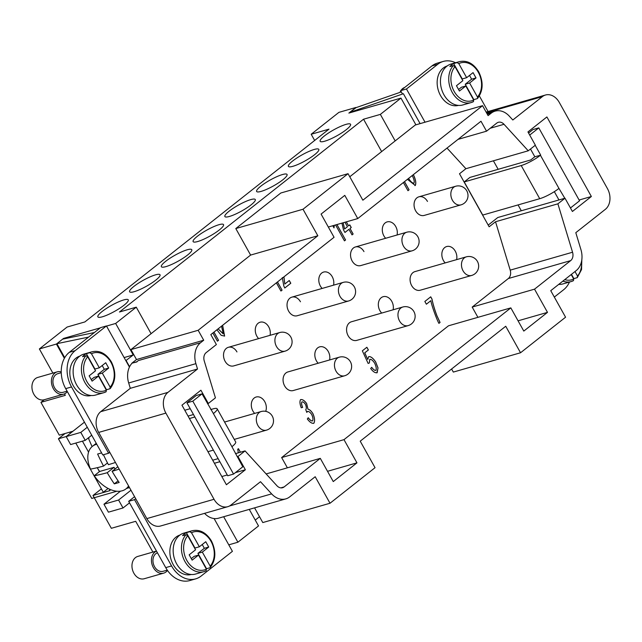 <?xml version="1.0" encoding="UTF-8"?>
<svg xmlns="http://www.w3.org/2000/svg" width="642" height="642" viewBox="0 0 642 642"><rect width="100%" height="100%" fill="white"/><g stroke="black" fill="none" stroke-linecap="round" stroke-linejoin="round"><path stroke-width="0.96" d="M249.273 509.379L258.525 525.934L237.909 542.217L228.785 544.841M255.251 520.076L259.512 516.706M223.665 516.738L237.909 542.217M315.19 476.733L289.711 496.86A19.348 14.63 -106 0 1 285.794 498.882A19.348 14.63 -106 0 1 271.63 493.875L260.5 481.709L230.935 505.061A15.48 11.7 -106 0 1 227.798 506.682A15.48 11.7 -106 0 1 214.043 499.283L165.885 413.111A15.48 11.7 -106 0 1 167.955 392.366L197.519 369.014L195.898 363.661A19.348 14.63 -106 0 1 200.593 342.7L203.715 340.228L198.161 330.285L317.838 235.766L303.016 209.244L348.044 173.685L362.858 200.2L482.535 105.681L488.097 115.624L491.218 113.153A19.348 14.63 -106 0 1 495.142 111.13A19.348 14.63 -106 0 1 509.299 116.138L512.814 119.99L542.386 96.629A15.48 11.7 -106 0 1 545.515 95.008A15.48 11.7 -106 0 1 559.27 102.407L607.436 188.579A15.48 11.7 -106 0 1 605.366 209.324L575.802 232.677L580.922 249.594A19.348 14.63 -106 0 1 576.235 270.563L550.748 290.682L565.57 317.204L520.542 352.763L505.727 326.248L360.218 441.174L375.04 467.689L330.012 503.248L315.19 476.733M343.992 439.65L356.96 462.85L333.262 481.572L320.294 458.364L284.149 486.917A7.744 5.85 -106 0 1 282.584 487.727A7.744 5.85 -106 0 1 276.919 485.721L245.067 450.893L237.965 456.51L245.372 469.767L226.409 484.742L181.951 405.19L200.914 390.216L208.321 403.481L215.431 397.863L204.268 361.029A7.744 5.85 -106 0 1 206.146 352.643L216.386 344.553L210.825 334.61L334.057 237.283L321.088 214.083L344.786 195.369L357.755 218.569L480.986 121.242L486.54 131.185L496.78 123.095A7.744 5.85 -106 0 1 498.344 122.285A7.744 5.85 -106 0 1 504.01 124.291L528.246 150.798L535.356 145.18L527.949 131.923L546.904 116.948L591.362 196.5L572.407 211.475L565 198.218L557.89 203.827L572.552 252.234A7.744 5.85 -106 0 1 570.674 260.62L534.529 289.165L547.498 312.365L523.8 331.079L510.831 307.879L343.992 439.65L281.645 457.561L448.485 325.799L510.831 307.879M327.532 471.308L356.96 462.85M477.913 317.341L472.183 307.077L534.529 289.165M447.017 148.069L465.899 168.71L459.503 173.765L489.14 226.795L495.536 221.747L510.205 270.146A7.744 5.85 -106 0 1 508.328 278.532L472.183 307.077M287.383 467.825L281.645 457.561M455.668 186.252A9.678 7.311 74 0 0 452.417 200.232A9.678 7.311 74 0 0 461.012 204.854A9.678 9.678 0 0 0 466.782 190.835A9.678 9.678 0 0 0 455.668 186.252L418.889 196.821A9.678 7.311 -106 0 0 415.639 210.801A9.678 7.311 -106 0 0 424.234 215.415A9.678 7.311 -106 0 1 415.639 210.801A9.678 7.311 -106 0 1 418.889 196.821A9.678 7.311 -106 0 1 427.484 201.436M279.743 332.54A9.678 7.311 74 0 0 276.493 346.519A9.678 7.311 74 0 0 285.088 351.134A9.678 9.678 0 0 0 290.866 337.114A9.678 9.678 0 0 0 279.743 332.54L228.359 347.306A9.678 7.311 -106 0 0 225.101 361.286A9.678 7.311 -106 0 0 233.704 365.9A9.678 7.311 -106 0 1 225.101 361.286A9.678 7.311 -106 0 1 228.359 347.306A9.678 7.311 -106 0 1 236.954 351.928M258.646 338.599A9.678 7.311 -106 0 1 256.856 336.199A9.678 7.311 -106 0 1 260.114 322.22A9.678 7.311 -106 0 1 268.709 326.842A9.678 7.311 -106 0 1 270.049 335.325M343.253 282.376A9.678 7.311 74 0 0 340.003 296.355A9.678 7.311 74 0 0 348.598 300.978A9.678 9.678 0 0 0 354.376 286.958A9.678 9.678 0 0 0 343.253 282.376L291.869 297.142A9.678 7.311 -106 0 0 288.619 311.121A9.678 7.311 -106 0 0 297.214 315.744A9.678 7.311 -106 0 1 288.619 311.121A9.678 7.311 -106 0 1 291.869 297.142A9.678 7.311 -106 0 1 300.464 301.764M322.156 288.443A9.678 7.311 -106 0 1 320.374 286.043A9.678 7.311 -106 0 1 323.624 272.064A9.678 7.311 -106 0 1 332.219 276.678A9.678 7.311 -106 0 1 333.559 285.16M406.771 232.211A9.678 7.311 74 0 0 403.513 246.191A9.678 7.311 74 0 0 412.116 250.813A9.678 9.678 0 0 0 417.886 236.794A9.678 9.678 0 0 0 406.771 232.211L355.379 246.977A9.678 7.311 -106 0 0 352.129 260.957A9.678 7.311 -106 0 0 360.724 265.579A9.678 7.311 -106 0 1 352.129 260.957A9.678 7.311 -106 0 1 355.379 246.977A9.678 7.311 -106 0 1 363.974 251.6M385.665 238.278A9.678 7.311 -106 0 1 383.884 235.879A9.678 7.311 -106 0 1 387.134 221.899A9.678 7.311 -106 0 1 395.729 226.522A9.678 7.311 -106 0 1 397.069 235.004M254.673 413.4A9.678 7.311 -106 0 1 252.892 411A9.678 7.311 -106 0 1 256.142 397.021A9.678 7.311 -106 0 1 264.737 401.643A9.678 7.311 -106 0 1 265.724 411.345M287.897 371.943A9.678 7.311 -106 0 0 284.647 385.922A9.678 7.311 -106 0 0 293.242 390.545A9.678 7.311 -106 0 1 284.647 385.922A9.678 7.311 -106 0 1 287.897 371.943L339.289 357.177A9.678 7.311 74 0 0 336.039 371.156A9.678 7.311 74 0 0 344.634 375.779A9.678 9.678 0 0 0 350.404 361.759A9.678 9.678 0 0 0 339.289 357.177M318.191 363.236A9.678 7.311 -106 0 1 316.402 360.836A9.678 7.311 -106 0 1 319.652 346.865A9.678 7.311 -106 0 1 328.255 351.479A9.678 7.311 -106 0 1 329.587 359.961M351.407 321.778A9.678 7.311 -106 0 0 348.157 335.758A9.678 7.311 -106 0 0 356.751 340.38A9.678 7.311 -106 0 1 348.157 335.758A9.678 7.311 -106 0 1 351.407 321.778L402.799 307.012A9.678 7.311 74 0 0 399.549 320.992A9.678 7.311 74 0 0 408.143 325.614A9.678 9.678 0 0 0 413.913 311.595A9.678 9.678 0 0 0 402.799 307.012M381.701 313.079A9.678 7.311 -106 0 1 379.912 310.68A9.678 7.311 -106 0 1 383.17 296.7A9.678 7.311 -106 0 1 391.764 301.323A9.678 7.311 -106 0 1 393.105 309.797M414.925 271.614A9.678 7.311 -106 0 0 411.666 285.594A9.678 7.311 -106 0 0 420.261 290.216A9.678 7.311 -106 0 1 411.666 285.594A9.678 7.311 -106 0 1 414.925 271.614L466.309 256.848A9.678 7.311 74 0 0 463.059 270.828A9.678 7.311 74 0 0 471.653 275.45A9.678 9.678 0 0 0 477.431 261.43A9.678 9.678 0 0 0 466.309 256.848M445.211 262.915A9.678 7.311 -106 0 1 443.421 260.516A9.678 7.311 -106 0 1 446.68 246.536A9.678 7.311 -106 0 1 455.274 251.158A9.678 7.311 -106 0 1 456.614 259.641M222.63 325.285L224.612 336.087L221.201 335.333L216.908 329.803M283.957 276.854L284.807 284.029L289.269 280.506L290.802 283.25L284.767 288.009L283.788 285.931L282.311 277.585M346.335 221.851L348.566 225.848L349.794 224.877L351.254 227.493L350.034 228.464L353.132 234.017L352.025 234.892L348.919 229.338L344.963 232.468L343.494 229.852L341.937 223.111M413.32 174.68L413.697 175.322C415.767 179.896 416.297 183.291 415.286 185.49L407.445 179.319M430.838 300.689L426.376 304.212L424.843 301.467L430.734 296.813L431.97 299.028C432.933 303.875 434.586 309.444 436.929 315.728L440.067 322.453L438.919 323.359C436.745 319.668 431.408 304.854 430.838 300.689L426.368 304.196M313.537 423.407L313.882 423.238C311.972 423.696 309.781 422.276 307.333 418.977L308.24 417.725C310.118 420.181 311.563 421.232 312.574 420.887C313.264 419.483 312.983 417.38 311.731 414.563C310.142 412.236 308.706 411.201 307.43 411.458L306.828 412.397L305.752 409.7C306.563 408.617 306.459 406.835 305.448 404.356C304.164 402.494 302.992 401.683 301.933 401.908C301.315 402.895 301.547 404.725 302.631 407.397L301.226 407.766C299.782 403.954 299.573 401.234 300.6 399.597C302.51 399.26 304.525 400.56 306.627 403.505L308.008 409.195C309.548 409.452 311.177 410.904 312.895 413.568C314.732 417.781 315.062 421 313.882 423.238L313.561 423.399M238.326 452.835L237.725 449.256L238.439 448.686L240.421 452.233M376.83 372.85L377.207 372.665C375.281 373.187 373.106 371.798 370.667 368.5L371.702 367.32C373.443 369.64 374.84 370.643 375.899 370.33C376.613 368.893 376.196 366.494 374.647 363.139C372.777 360.322 371.148 359.079 369.768 359.392L369.375 362.963L368.131 363.444L362.353 350.821L366.871 347.258L368.388 349.978L364.76 352.843L367.762 359.448L368.668 356.639C370.683 356.286 373.018 358.043 375.69 361.936L378.026 367.962L376.854 372.841M404.508 181.638L409.082 189.823L407.975 190.706L403.401 182.521M336.946 224.548L345.573 239.988L344.457 240.862L335.565 224.941M334.313 225.302L334 227.918L332.781 225.743M277.488 281.966L282.063 290.144L280.947 291.027L276.373 282.841M213.979 332.123L218.553 340.308L217.437 341.191L212.863 333.005M218.553 340.308L213.938 332.155M217.429 341.175L218.505 340.324M282.063 290.144L277.448 281.99M280.939 291.011L282.015 290.16M345.573 239.988L336.898 224.564M333.968 227.862L334.265 225.318M344.449 240.846L345.524 240.004M409.082 189.823L404.468 181.67M407.959 190.682L409.034 189.839M377.159 372.681L377.978 367.978L375.642 361.944C372.97 358.059 370.635 356.294 368.62 356.655M367.762 359.448L364.712 352.859L368.339 349.994L366.831 347.29M368.131 363.436L369.327 362.979L369.72 359.408M375.851 370.346C374.792 370.651 373.395 369.648 371.654 367.336M240.373 452.249L238.407 448.718M313.834 423.247C315.013 421.016 314.684 417.79 312.847 413.584C311.129 410.92 309.5 409.46 307.959 409.211L306.579 403.513C304.477 400.576 302.462 399.276 300.552 399.613M302.583 407.413C301.499 404.733 301.267 402.903 301.884 401.924M306.78 412.413L307.382 411.474M312.526 420.895C311.514 421.248 310.07 420.197 308.192 417.741M438.911 323.343L440.019 322.469L436.881 315.744C434.538 309.46 432.885 303.891 431.922 299.044L430.694 296.845M414.965 185.642L415.23 185.506C416.249 183.299 415.719 179.912 413.649 175.33L413.279 174.712M408.609 178.404L408.946 179.078C410.872 181.887 412.525 183.251 413.905 183.187M413.825 183.235L413.954 183.179C414.572 181.887 414.13 179.632 412.646 176.406L412.148 175.603M408.649 178.372L408.994 179.062C410.92 181.871 412.573 183.243 413.954 183.179M352.009 234.876L353.084 234.025L349.978 228.472L351.206 227.509L349.754 224.909M348.566 225.848L346.287 221.859M344.955 232.452L348.919 229.338M343.085 222.782L344.602 228.977L347.458 226.722L344.955 222.244M343.133 222.766L344.602 228.977M284.807 284.029L283.908 276.887M284.759 287.993L290.754 283.258L289.229 280.538M224.564 336.103L222.589 325.317M218.079 328.881L223.304 333.752L221.506 326.176M218.12 328.856L223.135 333.824M320.294 458.364L266.133 473.932M357.755 218.569L328.319 227.027M518.062 320.823L547.498 312.365M317.838 235.766L250.613 255.075L235.799 228.56L280.819 193.001L348.044 173.685M235.799 228.56L303.016 209.244M254.569 507.854L262.787 522.564L330.012 503.248M451.599 368.998L453.324 372.079L520.542 352.763M349.77 176.767L415.318 124.997L482.535 105.681M250.613 255.075L130.936 349.601L198.161 330.285M136.73 361.807L136.778 361.968A19.348 14.63 74 0 1 138.239 360.611L136.73 361.807L131.859 363.203L136.497 359.544L203.715 340.228M136.778 361.968L131.859 363.203M227.798 506.682L160.58 525.991A15.48 11.7 -106 0 1 146.825 518.6L98.659 432.427A15.48 11.7 -106 0 1 100.73 411.674L130.302 388.322L128.681 382.977A19.348 14.63 -106 0 1 129.435 367.08A19.348 14.63 74 0 1 129.596 366.751A19.348 14.63 -106 0 1 131.907 363.372M495.536 221.747L557.89 203.827M135.711 498.714L134.523 499.653L171.575 565.939A27.092 20.48 74 0 0 195.65 578.875A27.092 20.48 74 0 0 201.131 576.043L232.412 551.334L214.091 518.551A19.348 14.63 74 0 0 218.569 518.198L285.794 498.882M521.32 210.761L518.062 204.926M498.16 169.311L493.401 160.805M579.108 200.023L591.362 196.5M488.193 225.101L497.775 217.526L565 198.218M212.695 460.202L218.136 458.637M235.462 453.653L245.067 450.893M214.412 463.275L219.853 461.71M237.179 456.735L237.965 456.51M221.827 476.533L227.268 474.968M235.373 472.64L245.372 469.767M184.776 410.246L190.217 408.681M207.543 403.706L208.321 403.481M458.019 139.378L486.54 131.185M465.899 168.71L528.246 150.798M130.302 388.322L197.519 369.014M136.497 359.544L130.936 349.601M455.555 62.747A27.092 20.48 74 0 0 443.237 61.439L437.387 63.125A27.092 20.48 74 0 0 431.906 65.957L400.624 90.666L402.478 93.989L403.385 93.724L420.061 123.553L418.817 123.986M214.091 518.551A19.348 14.63 -106 0 1 204.565 513.359M488.064 111.523L479.357 95.947M443.237 61.439A27.092 20.48 74 0 0 437.748 64.28L406.466 88.989L425.028 122.205M458.508 105.392A20.512 15.504 -106 0 1 439.136 92.641A20.512 15.504 -106 0 1 443.269 68.044A20.512 15.504 -106 0 1 447.177 65.966M464.214 181.927L482.744 215.07L539.729 198.699A15.48 3.001 -29.2 0 0 549.4 194.526A15.48 3.001 -29.2 0 0 558.949 188.411L540.428 155.268A15.48 3.001 150.8 0 1 530.87 161.375A15.48 3.001 150.8 0 1 521.208 165.548L464.214 181.927L469.904 177.433L530.79 159.938L534.818 156.76L540.428 155.268M569.47 282.047A27.092 20.48 -106 0 1 563.716 289.67L554.327 297.085M415.904 124.821L400.969 98.106L348.855 113.08L356.061 107.647M395.175 140.903L380.353 114.388L400.969 98.106M106.524 326.08L115.648 323.456L136.264 307.173L151.087 333.688M115.648 323.456L133.247 354.946L125.84 360.643M129.596 366.751L126.137 360.563M191.22 574.494A20.512 15.504 -106 0 1 171.847 561.742A20.512 15.504 -106 0 1 175.98 537.145A20.512 15.504 -106 0 1 179.888 535.067M109.774 452.313L108.594 453.244L71.543 386.957A27.092 20.48 -106 0 1 75.162 350.652L106.444 325.943L129.435 367.08M91.18 395.504A20.512 15.504 -106 0 1 71.816 382.752A20.512 15.504 -106 0 1 75.949 358.156A20.512 15.504 -106 0 1 79.857 356.085M106.123 391.756L106.347 390.135L98.499 376.092L92.103 381.147L89.142 375.843L95.538 370.795L87.689 356.751L85.964 355.684A21.29 16.09 -106 0 0 84.904 382.52A21.29 16.09 -106 0 0 103.819 392.687L106.123 391.756A21.29 16.09 -106 0 1 103.819 392.687L95.538 395.063A21.29 16.09 -106 0 1 75.25 382.062A21.29 16.09 -106 0 1 79.472 356.374A21.29 16.09 -106 0 1 83.781 354.143L92.063 351.768A21.29 16.09 -106 0 0 89.76 352.691L91.477 353.758L99.325 367.794L94.944 369.054L86.349 353.67L89.76 352.691M85.964 355.684L82.553 356.671A21.29 16.09 -106 0 1 84.343 354.978A21.29 16.09 -106 0 1 86.349 353.67M98.499 376.092L94.117 377.352L91.244 379.623M99.325 367.794L105.729 362.746L108.691 368.051L102.295 373.098L110.143 387.142L109.918 388.763L106.508 389.742A21.29 16.09 -106 0 1 106.275 389.999M106.508 389.742L97.905 374.358L104.309 369.31L102.198 365.531M108.691 368.051L104.309 369.31M102.295 373.098L97.905 374.358M92.063 351.768C99.695 350.123 106.131 353.509 111.379 361.928C116.298 372.111 115.913 380.995 110.207 388.579L109.918 388.763M199.357 546.783L205.761 541.728L208.722 547.032L202.326 552.088L210.175 566.132L210.239 567.568C215.937 559.976 216.322 551.093 211.411 540.909C206.178 532.507 199.734 529.12 192.094 530.749L183.813 533.133A21.29 16.09 74 0 0 179.503 535.364A21.29 16.09 74 0 0 175.282 561.044A21.29 16.09 74 0 0 195.569 574.052L203.851 571.669A21.29 16.09 74 0 0 206.154 570.746L203.851 571.669A21.29 16.09 74 0 1 184.936 561.509A21.29 16.09 74 0 1 185.995 534.674L182.585 535.653A21.29 16.09 -106 0 1 184.374 533.959A21.29 16.09 -106 0 1 186.381 532.659L189.791 531.68L191.509 532.74L199.357 546.783L194.975 548.043L186.381 532.659M209.95 567.753L206.539 568.732A21.29 16.09 -106 0 1 206.307 568.989M202.326 552.088L197.937 553.348L206.539 568.732M208.722 547.032L204.341 548.292L197.937 553.348M202.23 544.52L204.341 548.292M206.154 570.746L206.379 569.125L198.53 555.081L194.149 556.341L191.276 558.604M198.53 555.081L192.135 560.137L189.173 554.832L195.569 549.777L187.721 535.733L185.995 534.674M108.594 453.244L102.744 454.929L65.701 388.635A27.092 20.48 -106 0 1 69.32 352.33L100.601 327.629L106.444 325.943M66.286 436.512L58.422 438.775L91.766 498.433L116.844 491.226M126.53 488.45L129.499 487.591A200.882 38.889 -29.2 0 1 126.739 488.281M88.941 437.427A42.573 26.627 -128.3 0 0 88.781 439.088A200.882 151.833 74 0 0 92.111 446.591M235.766 442.234A15.48 3.001 -29.2 0 0 235.686 441.953L217.165 408.81A15.48 3.001 150.8 0 1 217.245 409.09A15.48 3.001 150.8 0 1 213.393 413.56L202.037 393.859L192.801 401.162L233.552 474.085L242.796 466.782L231.914 446.704A15.48 3.001 -29.2 0 0 235.766 442.234M213.385 450.13L207.944 451.687M130.968 490.231L118.577 500.022L103.964 504.219L108.41 512.172L123.023 507.974L118.577 500.022M120.511 491.154L103.964 504.219M91.734 435.22L85.234 440.356L80.788 432.403L66.174 436.6L70.62 444.553L85.234 440.356M87.288 427.267L80.788 432.403M84.439 422.171L66.174 436.6M67.105 391.155L63.109 392.302A9.678 7.311 -106 0 1 53.88 386.388A9.678 7.311 -106 0 1 55.806 374.719A9.678 7.311 -106 0 1 57.764 373.7L61.255 372.697M67.338 391.572A11.612 8.779 -106 0 1 65.99 392.944A11.612 8.779 -106 0 1 63.638 394.164A11.612 8.779 -106 0 1 52.572 387.07A11.612 8.779 -106 0 1 54.875 373.058A11.612 8.779 -106 0 1 57.226 371.846A11.612 8.779 -106 0 1 61.231 371.903M63.638 394.164L44.154 399.757A11.612 8.779 -106 0 1 33.087 392.663A11.612 8.779 -106 0 1 35.39 378.66A11.612 8.779 -106 0 1 37.742 377.44L57.226 371.846M129.524 502.838L123.023 507.974M75.796 443.068L103.298 492.262L108.113 488.458M70.957 431.809L69.954 432.604L71.976 432.018M58.422 438.775L65.107 433.486M64.722 357.69L56.889 343.679L62.635 339.145L94.358 332.556M88.612 337.09L56.889 343.679M195.65 578.875L189.799 580.561A27.092 20.48 -106 0 1 165.732 567.624L128.681 501.33L134.571 496.675M157.45 552.802A9.678 7.311 74 0 0 155.837 553.701A9.678 7.311 74 0 0 153.911 565.377A9.678 7.311 74 0 0 163.14 571.292L167.265 570.104M156.496 551.101A11.612 8.779 74 0 0 154.907 552.048A11.612 8.779 74 0 0 152.603 566.051A11.612 8.779 74 0 0 163.67 573.146A11.612 8.779 74 0 0 166.021 571.934A11.612 8.779 74 0 0 167.482 570.417M156.471 551.053L137.773 556.429A11.612 8.779 74 0 0 135.422 557.641A11.612 8.779 74 0 0 133.119 571.653A11.612 8.779 74 0 0 144.185 578.747L163.67 573.146M210.801 409.54L213.128 408.874A15.48 3.001 150.8 0 1 217.165 408.81M193.483 414.523L188.042 416.08M233.552 474.085L227.709 475.762L186.95 402.839L196.195 395.544L202.037 393.859M192.801 401.162L186.95 402.839M189.414 418.544L194.855 416.979M134.523 499.653L128.681 501.33M476.011 77.931L469.615 82.987L477.463 97.03L477.536 98.467C483.225 90.875 483.619 81.991 478.699 71.808C473.467 63.406 467.031 60.019 459.383 61.648L451.101 64.031A21.29 16.09 74 0 0 446.792 66.262A21.29 16.09 74 0 0 442.571 91.942A21.29 16.09 74 0 0 462.858 104.951L471.14 102.568A21.29 16.09 74 0 0 473.451 101.645L471.14 102.568A21.29 16.09 74 0 1 452.233 92.408A21.29 16.09 74 0 1 453.284 65.572L449.873 66.551A21.29 16.09 -106 0 1 451.663 64.858A21.29 16.09 -106 0 1 453.669 63.558L462.264 78.942L466.654 77.682L473.05 72.626L476.011 77.931L471.629 79.191L465.233 84.246L473.828 99.63A21.29 16.09 -106 0 1 473.595 99.887M473.451 101.645L473.676 100.024L465.827 85.98L459.423 91.036L456.462 85.731L462.858 80.675L455.009 66.632L453.284 65.572M465.827 85.98L461.438 87.24L458.573 89.503M469.519 75.419L471.629 79.191M469.615 82.987L465.233 84.246M477.239 98.651L473.828 99.63M453.669 63.558L457.08 62.579L458.805 63.638L466.654 77.682M404.701 87.44A11.612 8.779 74 0 0 402.719 88.54A11.612 8.779 74 0 0 401.089 90.297M400.728 90.859A11.612 8.779 74 0 0 400.022 92.36M562.865 281.116A21.29 16.09 -106 0 0 571.171 281.557L573.483 280.626A21.29 16.09 -106 0 1 571.171 281.557L562.89 283.933A21.29 16.09 -106 0 1 558.725 284.39M574.991 271.542L577.495 276.012L577.27 277.633L573.86 278.612A21.29 16.09 -106 0 1 573.627 278.869M573.86 278.612L571.46 274.327M581.829 259.689L581.54 269.552L577.27 277.633M573.483 280.626L573.707 279.005L571.203 274.535M401.314 91.91L355.491 107.84L349.754 112.382L403.385 93.724M406.466 88.989L400.624 90.666M564.808 198.266L558.949 188.411M530.493 149.024L534.818 156.76M529.706 135.069L538.79 127.886L532.948 129.572L528.567 133.03M554.327 191.653L558.957 199.951M538.79 127.886L579.549 200.81L570.457 207.984M540.668 155.075L535.203 145.301M133.247 354.946L124.123 357.57M63.791 338.904L63.526 338.43L100.296 327.869M64.385 358.3L56.416 344.048L63.526 338.43M56.416 344.048L39.371 348.943L67.097 327.051L84.872 321.939L328.969 129.154L311.185 134.258L338.912 112.358L355.965 107.463M380.353 114.388L363.549 119.211L119.46 312.004L136.264 307.173M102.407 316.787A17.414 3.371 150.8 0 1 97.865 316.859A17.414 3.371 150.8 0 1 106.371 308.473A17.414 3.371 150.8 0 1 123.729 299.934A17.414 3.371 150.8 0 1 128.272 299.862A17.414 3.371 150.8 0 1 119.765 308.248A17.414 3.371 150.8 0 1 102.407 316.787M165.917 266.623A17.414 3.371 150.8 0 1 161.375 266.695A17.414 3.371 150.8 0 1 169.881 258.309A17.414 3.371 150.8 0 1 187.239 249.778A17.414 3.371 150.8 0 1 191.781 249.706A17.414 3.371 150.8 0 1 183.275 258.092A17.414 3.371 150.8 0 1 165.917 266.623M229.427 216.458A17.414 3.371 150.8 0 1 224.885 216.531A17.414 3.371 150.8 0 1 233.391 208.144A17.414 3.371 150.8 0 1 250.757 199.614A17.414 3.371 150.8 0 1 255.291 199.542A17.414 3.371 150.8 0 1 246.785 207.928A17.414 3.371 150.8 0 1 229.427 216.458M292.937 166.294A17.414 3.371 150.8 0 1 288.394 166.374A17.414 3.371 150.8 0 1 296.901 157.98A17.414 3.371 150.8 0 1 314.267 149.45A17.414 3.371 150.8 0 1 318.801 149.377A17.414 3.371 150.8 0 1 310.303 157.763A17.414 3.371 150.8 0 1 292.937 166.294M324.692 141.216A17.414 3.371 150.8 0 1 320.157 141.288A17.414 3.371 150.8 0 1 328.656 132.902A17.414 3.371 150.8 0 1 346.022 124.371A17.414 3.371 150.8 0 1 350.564 124.299A17.414 3.371 150.8 0 1 342.058 132.685A17.414 3.371 150.8 0 1 324.692 141.216M261.182 191.38A17.414 3.371 150.8 0 1 256.639 191.452A17.414 3.371 150.8 0 1 265.146 183.066A17.414 3.371 150.8 0 1 282.512 174.536A17.414 3.371 150.8 0 1 287.046 174.455A17.414 3.371 150.8 0 1 278.548 182.85A17.414 3.371 150.8 0 1 261.182 191.38M197.672 241.544A17.414 3.371 150.8 0 1 193.13 241.617A17.414 3.371 150.8 0 1 201.636 233.231A17.414 3.371 150.8 0 1 219.002 224.692A17.414 3.371 150.8 0 1 223.536 224.62A17.414 3.371 150.8 0 1 215.03 233.006A17.414 3.371 150.8 0 1 197.672 241.544M134.162 291.701A17.414 3.371 150.8 0 1 129.62 291.773A17.414 3.371 150.8 0 1 138.126 283.387A17.414 3.371 150.8 0 1 155.484 274.856A17.414 3.371 150.8 0 1 160.027 274.784A17.414 3.371 150.8 0 1 151.52 283.17A17.414 3.371 150.8 0 1 134.162 291.701M64.473 393.859L65.299 395.352L40.944 402.349L44.258 399.733M109.156 488.987L110.047 490.592L93.002 495.488L111.339 528.302L135.695 521.304L152.9 552.08M363.549 119.211L381.645 151.592M311.185 134.258L314.652 140.462M39.371 348.943L52.869 373.098M40.944 402.349L59.289 435.164L72.979 431.231M82.425 441.166L88.564 452.145M97.255 467.689L99.446 471.613M93.002 495.488L101.396 488.859M119.155 469.093A154.762 29.965 150.8 0 1 112.109 471.308A154.762 116.98 74 0 0 119.163 482.463A153.831 29.781 150.8 0 1 114.3 483.859A154.762 116.98 -106 0 1 107.238 472.713A154.762 29.965 150.8 0 1 94.205 475.754L99.614 471.477A27.092 16.949 51.7 0 1 97.592 468.211A27.092 16.949 51.7 0 1 97.295 467.681M96.781 444.248A27.092 16.949 -128.3 0 0 92.432 446.326A27.092 16.949 -128.3 0 0 90.498 469.117A154.762 29.965 -29.2 0 0 103.539 466.084A154.762 116.98 -106 0 1 97.624 454.03A153.831 29.781 -29.2 0 0 101.613 452.891M103.45 454.721A154.762 116.98 74 0 0 108.41 464.68A154.762 29.965 -29.2 0 0 115.456 462.465M103.539 466.084L107.495 462.954M99.614 471.477L114.051 467.328L115.006 469.029M112.109 471.308L117.855 466.774M114.3 483.859L118.088 480.866M107.238 472.713L114.051 467.328M94.205 475.754A27.092 16.949 -128.3 0 0 126.017 488.851A27.092 16.949 -128.3 0 0 128.577 485.946M257.907 425.518A9.678 7.311 74 0 0 266.51 430.132A9.678 9.678 0 0 0 272.28 416.112A9.678 9.678 0 0 0 261.166 411.538A9.678 7.311 74 0 0 257.907 425.518M280.827 487.872L284.149 486.917M508.328 278.532L570.674 260.62M487.342 114.268L491.218 113.153M138.239 360.611L200.593 342.7M128.681 382.977L195.898 363.661M510.205 270.146L572.552 252.234M490.271 128.24L504.01 124.291M486.459 112.703L542.386 96.629M229.547 505.968L271.63 493.875M146.825 518.6L214.043 499.283M98.659 432.427L165.885 413.111M100.73 411.674L167.955 392.366M521.208 165.548L539.729 198.699M106.347 390.135A19.742 14.918 -106 0 1 86.831 381.492A19.742 14.918 -106 0 1 87.689 356.751M91.477 353.758A19.742 14.918 -106 0 1 111.002 362.401A19.742 14.918 -106 0 1 110.143 387.142M192.094 530.749A21.29 16.09 74 0 0 189.791 531.68M210.175 566.132A19.742 14.918 74 0 0 211.033 541.383A19.742 14.918 74 0 0 191.509 532.74M187.721 535.733A19.742 14.918 74 0 0 186.862 560.474A19.742 14.918 74 0 0 206.379 569.125M71.543 386.957L65.701 388.635M213.393 413.56L231.914 446.704M75.162 350.652L69.32 352.33M171.575 565.939L165.732 567.624M455.009 66.632A19.742 14.918 74 0 0 454.151 91.373A19.742 14.918 74 0 0 473.676 100.024M459.383 61.648A21.29 16.09 74 0 0 457.08 62.579M477.463 97.03A19.742 14.918 74 0 0 478.322 72.281A19.742 14.918 74 0 0 458.805 63.638M573.707 279.005A19.742 14.918 -106 0 1 564.743 279.631M581.516 261.527A19.742 14.918 -106 0 1 577.495 276.012M437.748 64.28L431.906 65.957M234.266 439.401L266.51 430.132M424.234 215.415L461.012 204.854M356.751 340.38L408.143 325.614M360.724 265.579L412.116 250.813M233.704 365.9L285.088 351.134M297.214 315.744L348.598 300.978M293.242 390.545L344.634 375.779M420.269 290.216L471.653 275.45M224.564 422.051L261.166 411.538M486.909 113.498L495.142 111.13M486.114 112.077L545.515 95.008M96.252 443.309L92.432 446.326M128.922 486.556L126.017 488.851"/></g></svg>
